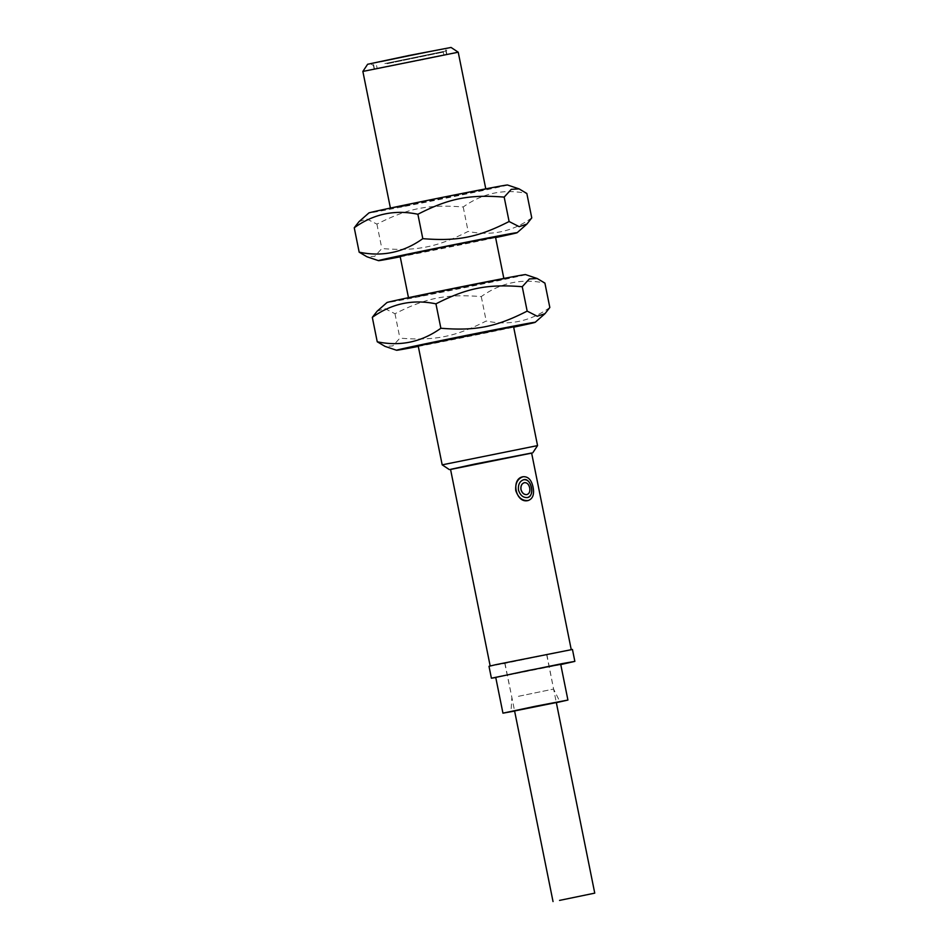 <?xml version="1.0" encoding="UTF-8"?>
<svg xmlns="http://www.w3.org/2000/svg" width="949" height="949" viewBox="0 0 949 949"><rect width="100%" height="100%" fill="white"/><g stroke="black" fill="none" stroke-linecap="round" stroke-linejoin="round"><path stroke-width="0.71" stroke-dasharray="4.75 3.56" d="M527.514 497.549L527.49 497.561C523.172 497.905 520.147 495.39 518.391 490.028C517.905 484.548 519.672 481.107 523.682 479.719L523.682 479.719M526.885 494.571C532.152 493.777 529.506 481.262 524.358 482.685M546.494 654.715L504.738 663.173L546.494 654.715M540.147 655.866L504.951 663.126L540.147 655.866M435.52 56.501L374.179 69.158L424.962 59.289L446.908 54.496L435.52 56.501M435.306 56.549L374.475 69.099L435.306 56.549M488.996 666.293L572.449 649.46M502.887 663.814L571.262 649.709L514.643 660.718L490.194 666.044L502.887 663.814M518.415 696.317L553.599 689.057L518.415 696.317M514.595 710.943L556.316 702.533M556.339 702.663L514.619 711.074M560.705 664.3L495.734 677.396M560.764 664.573L495.758 677.539M525.58 274.605A70.724 0.735 -11.4 0 1 456.41 289.315A70.724 0.735 -11.4 0 1 386.955 302.553M423.515 295.566L408.58 298.2L422.471 295.032L503.955 278.97L423.515 295.566M418.295 346.409A70.724 0.735 168.6 0 0 513.67 327.18M418.189 345.887L513.563 326.658M377.121 311.213L384.914 308.603L394.986 313.739C426.101 297.856 446.398 293.822 481.273 296.598C500.609 282.766 521.82 278.259 544.904 283.087M549.827 307.5C530.503 321.331 509.293 325.827 486.196 321.011C455.081 336.895 434.784 340.916 399.909 338.152L392.815 345.911L384.997 346.361M481.273 296.598L486.196 321.011M394.986 313.739L399.909 338.152M442.187 464.844L537.549 445.615M507.513 184.996A70.724 0.735 -11.4 0 1 438.343 199.717A70.724 0.735 -11.4 0 1 368.888 212.944M405.448 205.969L394.108 207.677L438.094 198.483L485.888 189.373L405.448 205.969M400.229 256.811A70.724 0.735 168.6 0 0 495.603 237.582M400.122 256.289L495.497 237.06M359.054 221.615L366.848 219.005L376.919 224.13C408.034 208.258 428.331 204.225 463.207 206.989C482.543 193.169 503.753 188.661 526.837 193.477M531.76 217.89C512.436 231.722 491.226 236.23 468.13 231.414C437.014 247.286 416.718 251.319 381.842 248.543L374.748 256.313L366.931 256.764M463.207 206.989L468.13 231.414M376.919 224.13L381.842 248.543M384.57 61.151L445.401 48.601L384.57 61.151M528.142 500.526C532.757 498.806 534.394 494.382 533.03 487.24C531.487 480.04 528.225 476.528 523.231 476.706L523.089 476.73M384.843 63.571L446.184 50.926L384.843 63.571M382.732 61.543L373.396 62.954L409.256 55.457L448.082 48.055L382.732 61.543M367.619 64.271L451.06 47.45M531.618 453.112L450.55 469.458M458.225 52.207L362.862 71.448M450.538 469.352L531.606 453.005M387.619 66.715L443.918 55.101L387.619 66.715M387.014 63.737L443.325 52.112L387.014 63.737M504.951 663.126L514.536 710.682M546.683 654.715L556.268 702.272M504.738 663.173L511.879 697.468L510.989 711.536M546.885 654.68L553.599 689.057L559.874 701.679M446.611 54.556L445.401 48.601M374.475 69.099L373.277 63.144M446.908 54.496L446.184 50.926L448.082 48.055M373.467 65.588L370.596 63.678M373.455 65.588L374.179 69.158M443.918 55.101L443.325 52.112M377.168 68.553L376.563 65.576"/><path stroke-width="1.42" d="M523.753 479.696C519.744 481.096 517.976 484.524 518.462 490.016C520.218 495.378 523.243 497.893 527.549 497.537C531.096 496.256 532.401 492.911 531.464 487.525C530.183 482.056 527.62 479.447 523.753 479.696C531.215 477.596 535.177 496.434 527.514 497.549M524.322 482.685L524.382 482.673C527.015 482.495 528.771 484.227 529.672 487.857C530.254 491.463 529.328 493.694 526.92 494.571C524.097 494.785 522.128 493.1 521.013 489.518C520.645 485.876 521.76 483.587 524.382 482.673L524.322 482.685C521.689 483.61 520.574 485.888 520.942 489.53C522.057 493.124 524.026 494.809 526.849 494.583L526.885 494.571M559.554 900.399L594.75 893.139L559.554 900.399M574.857 661.382L572.449 649.46L495.829 664.668L488.996 666.293L491.404 678.215L562.579 663.541L574.857 661.382L560.764 664.573M556.316 702.533L514.595 710.943M514.619 711.074L502.946 713.162L535.366 706.27L567.917 700.054L556.339 702.663M502.946 713.162L495.734 677.396L528.154 670.504L560.705 664.3L567.917 700.054M495.758 677.539L491.404 678.215M505.568 278.116A70.724 0.735 -11.4 0 1 525.58 274.605L537.158 278.496L529.328 278.947L522.247 286.705C487.359 283.941 467.062 287.974 435.947 303.846C412.851 299.03 391.64 303.538 372.316 317.369L377.121 311.213L386.955 302.553A70.724 0.735 -11.4 0 1 430.431 293.099A70.724 0.735 -11.4 0 1 505.568 278.116M513.67 327.18A70.724 0.735 168.6 0 0 535.2 322.304A70.724 0.735 168.6 0 0 515.177 325.804A70.724 0.735 168.6 0 0 438.889 341.023A70.724 0.735 168.6 0 0 396.575 350.264A70.724 0.735 168.6 0 0 418.295 346.409M513.563 326.658L418.189 345.887L442.187 464.844L537.549 445.603L513.563 326.658M396.575 350.264L384.997 346.361L377.239 341.782C400.324 346.599 421.534 342.091 440.87 328.259C475.746 331.035 496.042 327.002 527.169 311.118L537.229 316.254L545.023 313.644L549.827 307.5L544.904 283.087L537.158 278.496M522.247 286.705L527.169 311.118M435.947 303.846L440.87 328.259M372.316 317.369L377.239 341.782M487.501 188.519A70.724 0.735 -11.4 0 1 507.513 184.996L519.091 188.887L511.262 189.349L504.18 197.107C469.292 194.331 448.996 198.365 417.88 214.249C394.784 209.432 373.574 213.928 354.25 227.76L359.054 221.615L368.888 212.944A70.724 0.735 -11.4 0 1 412.364 203.489A70.724 0.735 -11.4 0 1 487.501 188.519M495.603 237.582A70.724 0.735 168.6 0 0 517.134 232.707A70.724 0.735 168.6 0 0 497.11 236.194A70.724 0.735 168.6 0 0 420.822 251.414A70.724 0.735 168.6 0 0 378.509 260.655A70.724 0.735 168.6 0 0 400.229 256.811M503.848 278.448L495.497 237.06L447.714 246.171L400.122 256.289L408.473 297.678M378.509 260.655L366.931 256.764L359.173 252.173C382.257 256.989 403.467 252.493 422.803 238.662C457.679 241.426 477.976 237.404 509.103 221.52L519.162 226.657L526.956 224.047L531.76 217.89L526.837 193.477L519.091 188.887M504.18 197.107L509.103 221.52M417.88 214.249L422.803 238.662M354.25 227.76L359.173 252.173M515.758 490.538C515.212 483.207 517.668 478.604 523.113 476.73C528.178 476.41 531.499 479.909 533.077 487.228C534.441 494.393 532.804 498.818 528.19 500.514C522.341 501.001 518.201 497.679 515.758 490.538M523.113 476.73L523.053 476.742C510.42 478.676 515.782 503.777 528.035 500.55L528.19 500.514M458.225 52.207L451.06 47.45L409.256 55.433L367.619 64.271L362.862 71.436L458.225 52.207L485.781 188.839M450.55 469.458L531.618 453.112M390.407 208.068L362.862 71.436M571.239 649.602L531.606 453.005L474.986 464.014L450.538 469.352L490.17 665.949M514.536 710.682L553.03 901.55M556.268 702.272L594.75 893.139M535.2 322.304L545.023 313.644M517.134 232.707L526.956 224.047M532.792 452.768L537.549 445.615M449.34 469.601L442.187 464.844"/></g></svg>
